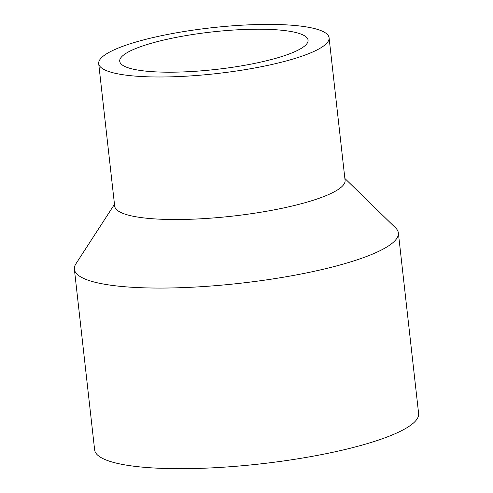 <?xml version="1.0" encoding="UTF-8"?>
<svg xmlns="http://www.w3.org/2000/svg" width="493" height="493" viewBox="0 0 493 493"><rect width="100%" height="100%" fill="white"/><g stroke="black" fill="none" stroke-linecap="round" stroke-linejoin="round"><path stroke-width="0.74" d="M344.866 178.454L395.669 227.976A163.004 32.409 173.6 0 1 398.362 232.918A163.004 32.409 173.6 0 1 311.551 271.871A163.004 32.409 173.6 0 1 141.158 287.721A163.004 32.409 173.6 0 1 74.381 269.258A163.004 32.409 173.6 0 1 75.904 263.841L114.481 204.299M398.362 232.918L418.619 413.547A163.004 32.409 173.6 0 1 331.814 452.5A163.004 32.409 173.6 0 1 161.421 468.35A163.004 32.409 173.6 0 1 94.638 449.887L74.381 269.258M329.084 37.776L345.075 180.309A115.917 23.048 173.6 0 1 283.339 208.009A115.917 23.048 173.6 0 1 162.172 219.28A115.917 23.048 173.6 0 1 114.684 206.148L98.699 63.622A115.917 23.048 173.6 0 1 160.428 35.921A115.917 23.048 173.6 0 1 281.602 24.65A115.917 23.048 173.6 0 1 329.084 37.776A115.917 23.048 173.6 0 1 267.354 65.483A115.917 23.048 173.6 0 1 146.187 76.748A115.917 23.048 173.6 0 1 98.699 63.622M158.543 71.996A94.761 18.839 173.6 0 1 119.719 61.261A94.761 18.839 173.6 0 1 170.19 38.614A94.761 18.839 173.6 0 1 269.24 29.401A94.761 18.839 173.6 0 1 308.063 40.136A94.761 18.839 173.6 0 1 257.599 62.784A94.761 18.839 173.6 0 1 158.543 71.996"/></g></svg>
